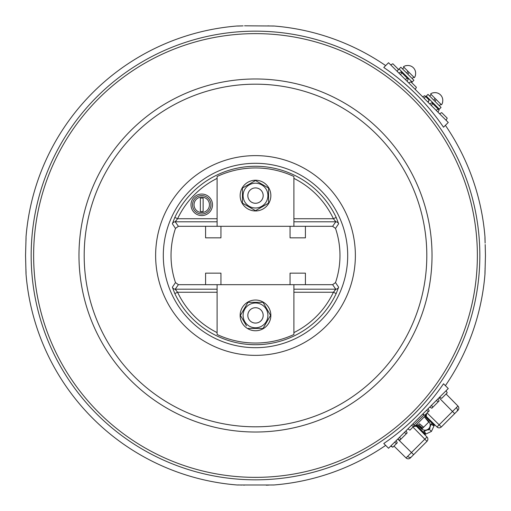 <?xml version="1.0" encoding="UTF-8"?>
<svg xmlns="http://www.w3.org/2000/svg" width="511" height="511" viewBox="0 0 511 511"><rect width="100%" height="100%" fill="white"/><g stroke="black" fill="none" stroke-linecap="round" stroke-linejoin="round"><path stroke-width="0.77" d="M334.699 290.785L333.415 292.254L335.772 289.181L332.604 284.678L335.51 282.589A84.475 84.475 0 0 0 335.51 228.398L332.604 226.316L178.396 226.316L175.49 228.398L172.36 223.78L175.49 228.398A84.475 84.475 0 0 0 175.49 282.589L178.396 284.678L175.228 289.181L177.585 292.254A86.148 86.148 0 0 0 217.105 332.61M25.876 243.121L25.933 241.824M25.984 240.579L26.029 239.467M26.055 238.535L26.061 237.794M26.048 237.289L25.55 255.494L26.016 273.966A230.225 230.225 0 0 0 237.142 484.984L273.864 484.984A230.225 230.225 0 0 0 385.664 445.394M237.296 26.048L237.8 26.061M238.535 26.048L239.474 26.023M240.585 25.984L241.786 25.933M243.127 25.869L237.027 26.01A230.225 230.225 0 0 0 26.016 237.027M267.873 25.869L269.176 25.927M270.415 25.984L271.526 26.023M272.459 26.048L273.2 26.061M273.704 26.048L273.973 26.01A230.225 230.225 0 0 1 385.664 65.6M484.952 237.289L484.939 237.794M484.945 238.535L484.971 239.467M485.016 240.579L485.067 241.786M485.124 243.121L484.984 237.027A230.225 230.225 0 0 0 445.394 125.329M443.51 383.774A227.606 227.606 0 0 1 383.78 443.503L388.539 448.262L448.268 388.532L443.51 383.774M484.952 273.698L484.984 273.966A230.225 230.225 0 0 1 445.394 385.658M484.984 273.966L485.45 255.494L485.188 244.533M335.51 282.589L338.64 287.208L336.187 293.563A89.214 89.214 0 0 1 174.813 293.563L172.36 287.208L175.49 282.589M174.813 217.424L177.585 218.734L175.228 221.806A3.072 3.066 145.4 0 0 172.36 223.78L174.813 217.424A89.214 89.214 0 0 1 336.187 217.424L333.415 218.734A86.148 86.148 0 0 0 293.895 178.377M428.071 408.73L429.202 410.857L424.762 415.296L422.91 413.891M413.08 423.721L414.21 425.848L409.905 430.153L407.925 428.876M396.14 440.661L397.271 442.788L392.838 447.221L390.985 445.816M399.634 437.167L400.765 439.294L407.152 432.906L406.021 430.779M400.765 439.294L399.896 440.163L397.769 439.032L413.635 454.662L410.378 457.92A3.072 3.072 0 0 1 406.053 457.939L393.981 446.077M446.097 390.704L447.227 392.831L441.708 398.35L439.581 397.219M431.565 405.236L432.696 407.363L439.083 400.975L437.953 398.848M432.696 407.363L431.827 408.232L429.7 407.101M273.557 484.958L273.021 484.945M272.171 484.958L271.322 484.984M268.997 485.073L266.25 485.195M244.226 485.169L243.798 485.15M241.741 485.06L240.815 485.022M240.611 485.009L239.589 484.971M238.656 484.945L237.909 484.939M26.048 273.698L26.061 273.193M26.055 272.459L26.029 271.52M25.984 270.408L25.933 269.208M25.876 267.873L25.812 266.455M443.51 127.213L448.268 122.461L388.539 62.725L383.78 67.484A227.606 227.606 0 0 1 443.51 127.213M408.736 82.929L410.863 81.798L416.382 87.317L415.251 89.444M422.635 96.828L424.762 95.698L425.51 96.438L429.202 100.13L427.796 101.983M439.581 113.768L441.708 112.637L447.227 118.156L446.097 120.283M429.7 103.886L431.827 102.756L439.083 110.012L437.953 112.139M438.208 109.143L436.081 110.274M390.711 64.897L392.838 63.766L398.356 69.285L397.226 71.412M398.855 73.047L400.982 71.91L401.774 72.703L408.238 79.173L407.107 81.3M407.369 78.298L405.242 79.429M273.973 26.01L244.539 25.806M335.133 220.765L335.753 221.717M336.187 217.424L338.64 223.78L335.51 228.398M338.64 223.78A3.072 3.066 34.6 0 0 335.772 221.806L333.415 218.734L293.895 218.734M332.604 284.678L178.396 284.678M338.64 287.208A3.072 3.066 -34.6 0 1 335.772 289.181L335.746 289.29M335.599 289.558L335.229 290.095M175.867 290.229L175.228 289.181L217.105 289.181M172.36 287.208A3.072 3.066 -145.4 0 0 175.228 289.181M336.187 293.563L333.415 292.254L293.895 292.254M174.813 293.563L177.585 292.254L217.105 292.254M485.124 267.873L485.067 269.169M485.016 270.408L484.971 271.52M484.945 272.459L484.939 273.193M175.439 221.372L175.765 220.899M397.839 70.256L399.123 68.972L412.16 82.003L413.897 80.265L400.86 67.235L399.123 68.972L412.16 82.003L411.617 82.546M201.743 215.565A10.75 10.75 0 0 0 212.493 204.809A10.75 10.75 0 0 0 201.743 194.059A10.75 10.75 0 0 0 190.993 204.809A10.75 10.75 0 0 0 201.743 215.565M425.733 96.662L426.276 96.119L439.307 109.156L441.044 107.419L428.014 94.382L426.276 96.119L439.307 109.156L438.764 109.699M201.743 197.099A7.71 7.71 0 0 0 194.033 204.809A7.71 7.71 0 0 0 201.743 212.519A7.71 7.71 0 0 0 209.453 204.809A7.71 7.71 0 0 0 201.743 197.099M201.743 211.548A6.739 6.739 0 0 1 200.363 211.407L200.363 198.217A6.739 6.739 0 0 1 203.129 198.217L203.129 211.407A6.739 6.739 0 0 1 201.743 211.548M201.743 195.598A9.217 9.217 0 0 0 192.532 204.809A9.217 9.217 0 0 0 201.743 214.026A9.217 9.217 0 0 0 210.96 204.809A9.217 9.217 0 0 0 201.743 195.598M402.547 68.915L404.067 67.395L403.447 66.775L414.351 77.685L413.731 77.065L412.211 78.585M403.447 66.775A7.831 7.831 0 0 1 405.983 65.619L406.085 65.721A7.71 7.71 0 0 1 415.411 75.047L415.411 75.047M414.351 77.685A7.831 7.831 0 0 0 415.513 75.149M429.7 96.068L431.22 94.548L430.601 93.928L441.504 104.832L440.884 104.212L439.364 105.732M430.601 93.928L430.601 93.928A7.831 7.831 0 0 1 433.13 92.772L433.232 92.868A7.71 7.71 135 0 1 442.558 102.2A7.71 7.71 -45 0 0 440.527 94.905M441.504 104.832A7.831 7.831 0 0 0 442.66 102.296L442.558 102.2M407.944 74.319L408.915 72.243M404.067 67.395L407.778 71.112L406.813 73.182M431.22 94.548L434.931 98.259L433.96 100.335M435.097 101.465L436.062 99.396M422.712 428.141L423.632 427.222L419.563 423.753L418.637 424.679L422.712 428.141L422.175 428.684L417.219 424.73M424.73 417.212L428.691 422.169L423.504 427.349L421.901 425.746M410.378 457.92A3.072 3.072 0 0 1 406.053 457.939L424.82 439.166L412.958 427.1M446.084 393.975L457.945 406.047L452.51 411.476L439.038 397.762M427.107 412.952L441.325 426.966L457.926 410.371A3.072 3.072 0 0 0 457.945 406.047M424.334 416.804L428.786 421.409C430.709 423.862 430.69 426.295 428.723 428.716C426.302 430.684 423.868 430.703 421.415 428.78L416.81 424.334M434.05 425.81L431.437 431.431L434.05 425.81L431.009 424.334L434.043 425.874M431.437 431.431L425.816 434.05L431.437 431.431L429.297 429.297L431.009 424.334L434.216 425.318A0.767 0.754 113.2 0 0 433.999 425.784M413.635 454.662L426.972 441.325A3.072 3.072 0 0 0 426.992 436.994L416.203 426.021L416.21 424.935L415.973 425.171L416.21 424.935L423.249 432.089L424.334 431.003L425.791 433.992A0.767 0.754 156.8 0 0 425.318 434.209L424.334 431.003L429.297 429.297M425.791 433.992L424.801 432.006M432.044 424.609L431.252 424.392M435.334 425.35A0.767 0.767 0 0 0 434.254 425.35L432.095 423.242L432.645 422.706L426.021 416.197L426.398 415.558M431.009 424.334L432.095 423.242L424.935 416.21L425.178 415.967L415.973 425.171L414.006 426.053M426.461 415.13L426.5 414.651M426.525 414.217L426.544 413.635M454.669 413.629L452.51 411.476L437.001 426.985A3.072 3.072 0 0 0 441.325 426.966A3.072 3.072 0 0 1 437.001 426.985L426.021 416.197L426.551 413.508M416.203 426.021L426.992 436.994L424.82 439.166L426.972 441.325M426.206 416.011A0.767 0.703 -135 0 0 425.178 415.967L426.059 413.999M415.973 425.171A0.767 0.703 45 0 0 416.011 426.206L413.514 426.544M424.967 416.178L424.941 416.203A0.767 0.767 0 0 1 426.021 416.197L426.002 416.178M422.706 432.638L423.249 432.089L425.356 434.248A0.767 0.767 0 0 0 425.35 435.327A0.767 0.767 0 0 1 425.356 434.248M217.105 284.678L217.105 334.501A90.613 90.613 0 0 0 293.895 334.501L293.895 284.678M217.105 226.316L217.105 176.487A90.613 90.613 0 0 1 293.895 176.487L293.895 226.316M255.5 207.996A12.405 12.405 0 0 1 243.095 195.598A12.405 12.405 0 0 1 255.5 183.194A12.405 12.405 0 0 1 267.905 195.598A12.405 12.405 0 0 1 255.5 207.996M255.5 180.524L242.444 188.061L242.444 203.135L255.5 210.673L268.556 203.135L268.556 188.061L255.5 180.524M242.444 203.135L245.018 204.617M243.095 315.396A12.405 12.405 0 0 1 255.5 302.991A12.405 12.405 0 0 1 267.905 315.396A12.405 12.405 0 0 1 255.5 327.794A12.405 12.405 0 0 1 243.095 315.396M270.575 315.396L263.037 328.445L270.575 315.396L263.037 302.34L247.963 302.34L240.425 315.396L246.474 325.871M263.178 315.396A7.678 7.678 0 0 0 255.5 307.711A7.678 7.678 0 0 0 247.822 315.396A7.678 7.678 0 0 0 255.5 323.073A7.678 7.678 0 0 0 262.597 312.451A7.678 7.678 0 0 0 252.555 308.299A7.678 7.678 0 0 0 248.403 318.334M247.963 302.34L246.474 304.914M263.037 328.445L247.963 328.445M264.526 304.92L263.037 302.34M248.403 198.536A7.678 7.678 0 0 1 252.555 188.502A7.678 7.678 0 0 0 248.403 198.536M255.5 187.92A7.678 7.678 0 0 1 262.597 192.653A7.678 7.678 0 0 1 255.5 203.276A7.678 7.678 0 0 1 247.822 195.598A7.678 7.678 0 0 1 262.597 192.653A7.678 7.678 0 0 1 255.5 203.276A7.678 7.678 0 0 0 263.178 195.598A7.678 7.678 0 0 0 255.5 187.92M290.056 226.316L290.056 237.832L305.418 237.832L305.418 226.316M205.582 226.316L205.582 237.832L220.944 237.832L220.944 226.316M305.418 284.678L305.418 273.155L290.056 273.155L290.056 284.678M220.944 284.678L220.944 273.155L205.582 273.155L205.582 284.678M270.856 195.598A15.356 15.356 0 0 0 255.5 180.236A15.356 15.356 0 0 0 240.144 195.598A15.356 15.356 0 0 0 255.5 210.954A15.356 15.356 0 0 0 270.856 195.598M270.632 318.008A15.356 15.356 0 0 0 258.112 300.257A15.356 15.356 0 0 0 240.368 312.777A15.356 15.356 0 0 0 252.888 330.528A15.356 15.356 0 0 0 270.632 318.008M255.5 323.073A7.678 7.678 0 0 1 247.822 315.396A7.678 7.678 0 0 1 255.5 307.711A7.678 7.678 0 0 1 263.178 315.396A7.678 7.678 0 0 1 255.5 323.073M479.835 255.494A224.335 224.335 0 0 1 255.5 479.829A224.335 224.335 0 0 1 31.165 255.494A224.335 224.335 0 0 1 255.5 31.158A224.335 224.335 0 0 1 479.835 255.494M477.37 255.494A221.87 221.87 0 0 0 255.5 33.624A221.87 221.87 0 0 0 33.63 255.494A221.87 221.87 0 0 0 255.5 477.363A221.87 221.87 0 0 0 477.37 255.494M78.975 255.494A176.525 176.525 0 0 1 255.5 78.975A176.525 176.525 0 0 1 432.025 255.494A176.525 176.525 0 0 1 255.5 432.019A176.525 176.525 0 0 1 78.975 255.494M426.813 255.494A171.313 171.313 0 0 0 255.5 84.181A171.313 171.313 0 0 0 84.187 255.494A171.313 171.313 0 0 0 255.5 426.813A171.313 171.313 0 0 0 426.813 255.494M155.631 255.494A99.869 99.869 0 0 1 255.5 155.625A99.869 99.869 0 0 1 355.369 255.494A99.869 99.869 0 0 1 255.5 355.362A99.869 99.869 0 0 1 155.631 255.494M347.697 255.494A92.197 92.197 0 0 0 255.5 163.303A92.197 92.197 0 0 0 163.303 255.494A92.197 92.197 0 0 0 255.5 347.691A92.197 92.197 0 0 0 347.697 255.494M428.454 411.604L426.474 410.327M413.469 426.589L411.489 425.312M396.523 443.535L394.543 442.258M406.36 433.698L404.329 432.472M438.291 401.767L436.253 400.547M425.51 96.438L424.232 98.425M432.613 103.548L431.393 105.585M401.774 72.703L400.547 74.74M332.604 226.316L335.772 221.806L293.895 221.806M217.105 178.377A86.148 86.148 0 0 0 177.585 218.734L217.105 218.734M217.105 221.806L175.228 221.806L178.396 226.316M293.895 332.61A86.148 86.148 0 0 0 333.415 292.254M293.895 289.181L335.772 289.181M407.65 456.355A3.072 2.172 45 0 0 411.329 456.962M456.361 407.644A3.072 2.172 45 0 1 456.968 411.323M429.994 428.461L428.467 429.987M413.84 425.152L424.066 414.926M424.762 415.296L422.635 414.159M392.838 447.221L390.711 446.09M429.202 100.13L428.071 102.257"/></g></svg>
